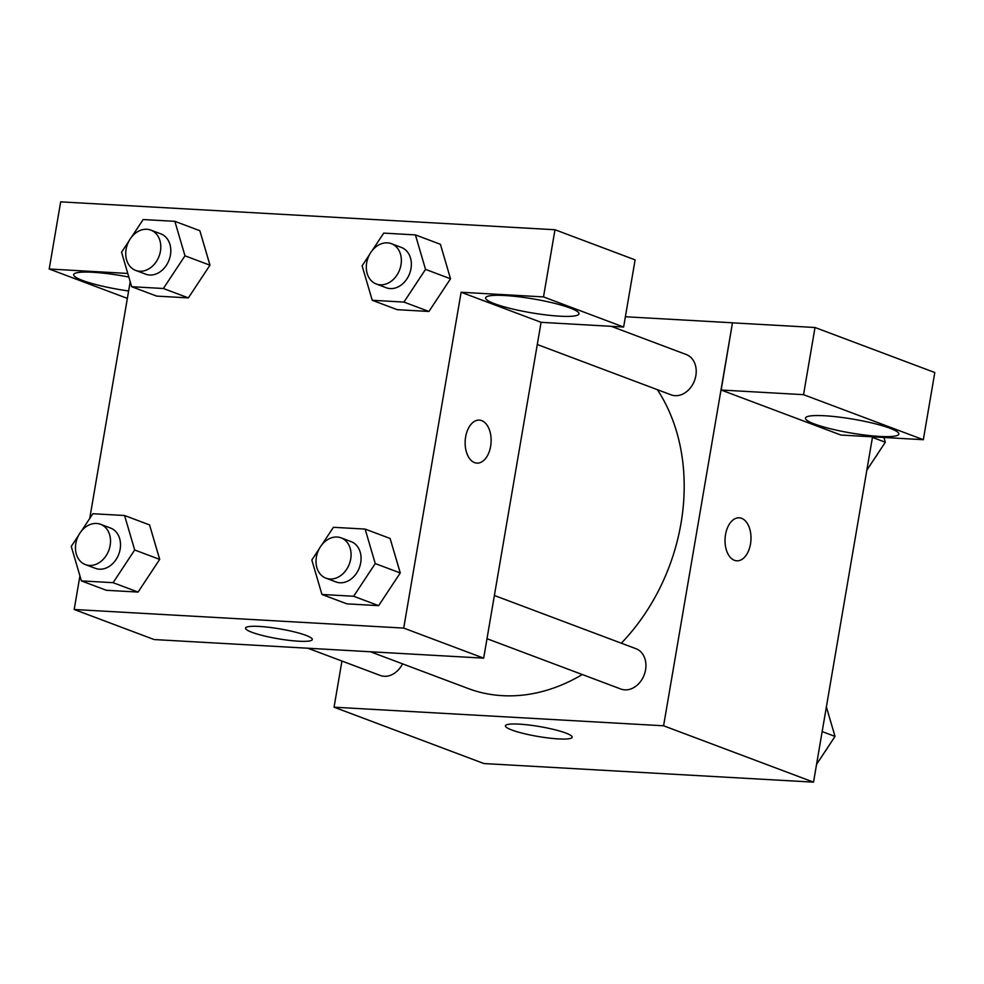 <?xml version="1.0" encoding="UTF-8"?>
<svg xmlns="http://www.w3.org/2000/svg" width="984" height="984" viewBox="0 0 984 984"><rect width="100%" height="100%" fill="white"/><g stroke="black" fill="none" stroke-linecap="round" stroke-linejoin="round"><path stroke-width="1.48" d="M872.537 436.834L813.522 782.145L483.98 763.559L334.056 707.189L341.94 661.039M558.457 738.91A33.874 5.006 9.7 0 1 523.279 733.424A33.874 5.006 9.7 0 1 505.419 725.811A33.874 5.006 9.7 0 1 539.65 726.586A33.874 5.006 9.7 0 1 572.184 737.225A33.874 5.006 9.7 0 1 558.457 738.91M625.381 316.75L732.477 322.789L663.585 725.786L813.522 782.145M663.585 725.786L334.056 707.189M741.604 518.334A21.525 12.964 -86.8 0 1 750.78 542.049A21.525 12.964 -86.8 0 1 736.795 560.818A21.525 12.964 -86.8 0 1 725.073 538.592A21.525 12.964 -86.8 0 1 739.23 517.818A21.525 12.964 -86.8 0 1 741.604 518.334M721.149 390.021L840.939 435.051L923.324 439.7L803.534 394.67L721.149 390.021L732.477 322.789M736.795 560.818A21.525 12.964 93.2 0 0 750.78 542.036A21.525 12.964 93.2 0 0 741.592 518.322A21.525 12.964 93.2 0 0 739.218 517.818M879.635 436.429A47.367 6.999 9.7 0 1 830.434 428.753A47.367 6.999 9.7 0 1 805.453 418.114A47.367 6.999 9.7 0 1 853.325 419.196A47.367 6.999 9.7 0 1 898.835 434.079A47.367 6.999 9.7 0 1 879.635 436.429M803.534 394.67L815.023 327.5L732.637 322.85M923.324 439.7L934.8 372.53L815.023 327.5M486.994 638.714L620.83 689.021A21.525 16.888 -69.4 0 0 644.212 674.815A21.525 16.888 -69.4 0 0 635.984 648.714L494.386 595.492M537.289 344.523L671.113 394.842A21.525 16.888 -69.4 0 0 695.848 375.654A21.525 16.888 -69.4 0 0 686.266 354.535L611.248 326.331M307.857 648.222L380.267 675.454A21.525 16.888 -69.4 0 0 402.517 663.831M370.39 651.752L468.052 688.468A185.336 145.423 -69.4 0 0 582.257 674.532M621.322 643.204A185.336 145.423 -69.4 0 0 681.002 523.328A185.336 145.423 -69.4 0 0 657.361 389.664M541.077 322.322L623.622 327.032L543.5 296.91L461.115 292.26L541.077 322.322L483.673 658.148L154.144 639.551L74.181 609.49L79.925 575.911M623.622 327.032L635.111 259.862L554.988 229.739L60.676 201.855L49.2 269.013L127.785 273.454M128.621 290.981A47.367 6.999 9.7 0 1 73.689 274.634A47.367 6.999 9.7 0 1 128.83 277.045M559.785 316.184A47.367 6.999 9.7 0 1 510.585 308.521A47.367 6.999 9.7 0 1 485.604 297.869A47.367 6.999 9.7 0 1 533.476 298.952A47.367 6.999 9.7 0 1 578.986 313.834A47.367 6.999 9.7 0 1 559.785 316.184M543.5 296.91L554.988 229.739M127.354 298.398L49.2 269.013M209.961 265.2L184.98 255.815L163.381 288.497L188.362 297.894L156.653 296.098L188.362 297.894L209.961 265.2L199.85 230.723L209.998 265.176M81.377 531.114L92.865 513.734L124.574 515.518L149.556 524.915L159.715 559.367M124.574 515.518L134.685 549.995L113.099 582.688L138.08 592.073L106.37 590.289L138.08 592.073L159.679 559.392L149.556 524.915M321.94 544.681L333.428 527.301L365.138 529.084L390.119 538.482L400.279 572.934M365.138 529.084L375.248 563.574L353.65 596.255L378.643 605.652L346.934 603.856L378.643 605.652L400.242 572.959L390.119 538.482M403.944 302.076L428.926 311.461L397.216 309.677L428.926 311.461L450.524 278.779L440.414 244.303L450.524 278.779L425.531 269.382L403.944 302.076L372.235 300.28L362.112 265.803L369.467 254.672M89.741 518.457L130.208 281.719M461.115 292.26L403.711 628.087L74.181 609.49M251.929 632.294A33.874 5.006 9.7 0 1 245.545 628.112A33.874 5.006 9.7 0 1 279.776 628.887A33.874 5.006 9.7 0 1 312.309 639.526A33.874 5.006 9.7 0 1 288.865 640.326A33.874 5.006 9.7 0 1 251.929 632.294M403.711 628.087L483.673 658.148M476.92 463.12A21.525 12.964 93.2 0 0 490.905 444.337A21.525 12.964 93.2 0 0 481.717 420.635A21.525 12.964 -86.8 0 1 490.905 444.35A21.525 12.964 -86.8 0 1 476.92 463.12A21.525 12.964 -86.8 0 1 465.198 440.893A21.525 12.964 -86.8 0 1 479.356 420.119A21.525 12.964 -86.8 0 1 481.729 420.635A21.525 12.964 93.2 0 0 479.343 420.119M353.65 596.255L321.94 594.471L311.83 559.994L319.185 548.851M325.962 578.174L335.962 581.938A21.525 16.888 -69.4 0 0 360.697 562.75A21.525 16.888 -69.4 0 0 351.116 541.63L341.116 537.867A21.525 16.888 -69.4 0 0 317.734 552.073A21.525 16.888 -69.4 0 0 325.962 578.174A21.525 16.888 -69.4 0 0 350.71 558.986A21.525 16.888 -69.4 0 0 341.116 537.867M375.248 563.574L400.242 572.959M321.94 594.471L346.934 603.856M113.099 582.688L81.389 580.892L71.266 546.415L78.622 535.284M85.411 564.607L95.399 568.358A21.525 16.888 -69.4 0 0 120.146 549.17A21.525 16.888 -69.4 0 0 110.552 528.051L100.565 524.3A21.525 16.888 -69.4 0 0 77.17 538.506A21.525 16.888 -69.4 0 0 85.411 564.607A21.525 16.888 -69.4 0 0 110.146 545.419A21.525 16.888 -69.4 0 0 100.565 524.3M134.685 549.995L159.679 559.392M81.389 580.892L106.37 590.289M372.223 250.489L383.711 233.11L415.42 234.905L425.531 269.382M376.257 283.982L386.245 287.746A21.525 16.888 -69.4 0 0 410.992 268.558A21.525 16.888 -69.4 0 0 401.398 247.439L391.411 243.688A21.525 16.888 -69.4 0 0 368.016 257.894A21.525 16.888 -69.4 0 0 376.257 283.982A21.525 16.888 -69.4 0 0 400.992 264.807A21.525 16.888 -69.4 0 0 391.411 243.688M415.42 234.905L440.414 244.303M372.235 300.28L397.216 309.677M163.381 288.497L131.671 286.713L121.561 252.236L128.916 241.092M131.671 236.923L143.147 219.543L174.857 221.326L184.98 255.803M135.694 270.416L145.694 274.179A21.525 16.888 -69.4 0 0 170.429 254.991A21.525 16.888 -69.4 0 0 160.835 233.872L150.847 230.108A21.525 16.888 -69.4 0 0 127.453 244.315A21.525 16.888 -69.4 0 0 135.694 270.416A21.525 16.888 -69.4 0 0 160.429 251.227A21.525 16.888 -69.4 0 0 150.847 230.108M174.857 221.326L199.85 230.723M131.671 286.713L156.653 296.098M826.375 706.93L835.022 736.413L816.56 764.384M822.157 731.579L835.022 736.413M824.912 751.727A21.525 16.888 -69.4 0 0 827.667 747.557M883.915 437.474L885.317 442.234L866.842 470.192M872.451 437.4L885.317 442.234M875.194 457.535A21.525 16.888 -69.4 0 0 877.949 453.366"/></g></svg>
